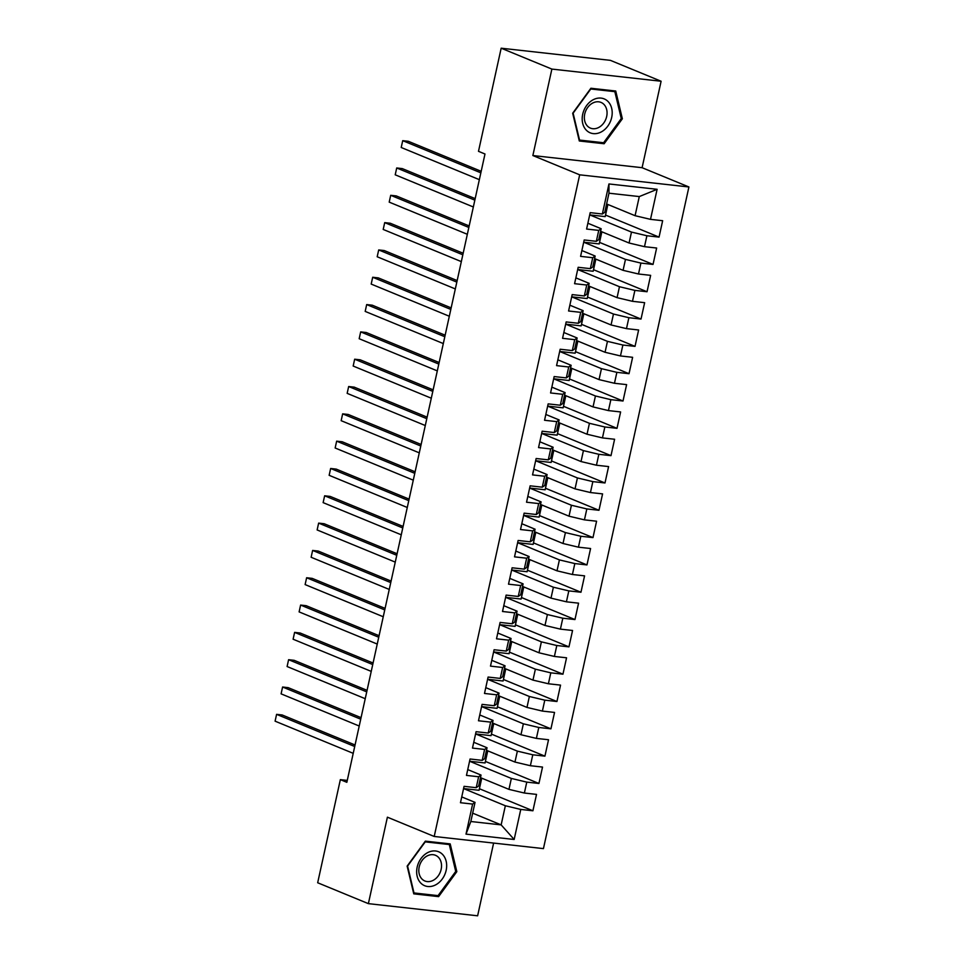 <?xml version="1.0" encoding="UTF-8"?>
<svg xmlns="http://www.w3.org/2000/svg" width="964" height="964" viewBox="0 0 964 964"><rect width="100%" height="100%" fill="white"/><g stroke="black" fill="none" stroke-linecap="round" stroke-linejoin="round"><path stroke-width="1.45" d="M661.111 81.241L551.878 69.083L532.863 155.541L642.096 167.7L661.111 81.241L610.405 60.358L501.172 48.2L478.493 151.324L484.988 153.999L346.847 782.31L340.352 779.635L317.674 882.759L368.381 903.642L477.626 915.8L493.616 843.066M642.096 167.7L688.911 186.968L543.443 848.609L434.21 836.463L579.677 174.821L688.911 186.968M472.661 813.158L501.147 824.883L514.161 839.475L520.765 809.435L532.911 810.784L536.526 794.396L524.368 793.035L526.778 782.117L538.924 783.467L542.527 767.067L530.381 765.717L532.779 754.788L544.925 756.15L548.528 739.75L536.382 738.4L538.792 727.471L550.938 728.832L554.541 712.432L542.395 711.083L544.793 700.153L556.939 701.515L560.542 685.115L548.396 683.765L550.793 672.836L562.952 674.185L566.555 657.797L554.396 656.448L556.806 645.519L568.953 646.868L572.556 630.48L560.409 629.131L562.807 618.201L574.966 619.551L578.569 603.163L566.41 601.813L568.82 590.884L580.967 592.233L584.57 575.845L572.423 574.496L574.821 563.566L586.968 564.916L590.583 548.528L578.424 547.178L580.834 536.249L592.981 537.599L596.583 521.211L584.437 519.861L586.835 508.932L598.981 510.281L602.584 493.893L590.438 492.544L592.848 481.614L604.994 482.964L608.597 466.576L596.451 465.226L598.849 454.297L610.995 455.647L614.598 439.259L602.452 437.909L604.85 426.98L617.008 428.329L620.611 411.941L608.453 410.592L610.863 399.662L623.009 401.012L626.612 384.624L614.466 383.274L616.864 372.345L629.022 373.695L632.625 357.307L620.467 355.945L622.877 345.028L635.023 346.377L638.626 329.989L626.48 328.628L628.877 317.71L641.024 319.06L644.639 302.672L632.48 301.31L634.89 290.393L647.037 291.743L650.64 275.355L638.493 273.993L640.891 263.076L653.038 264.425L656.641 248.025L644.494 246.676L646.904 235.746L659.051 237.108L662.654 220.708L650.507 219.358L635.083 215.695L639.289 196.572L608.971 193.198L604.765 212.321L602.355 214.008L608.959 183.955L657.111 189.305L650.507 219.358M514.161 839.475L466.01 834.125L472.613 804.072L475.035 802.385L461.744 796.915M602.355 214.008L590.197 212.646L586.594 229.046L598.74 230.396L596.342 241.325L584.196 239.964L580.593 256.364L592.74 257.713L590.342 268.643L578.183 267.293L574.58 283.681L586.739 285.031L584.329 295.96L572.182 294.61L568.579 310.998L580.726 312.348L578.328 323.277L566.169 321.928L562.566 338.316L574.725 339.665L572.315 350.595L560.168 349.245L556.565 365.633L568.712 366.983L566.314 377.912L554.167 376.562L550.564 392.951L562.711 394.3L560.301 405.229L548.154 403.88L544.552 420.268L556.698 421.617L554.3 432.547L542.154 431.197L538.551 447.585L550.697 448.935L548.299 459.864L536.141 458.515L532.538 474.903L544.684 476.252L542.286 487.182L530.14 485.832L526.537 502.22L538.683 503.57L536.285 514.499L524.127 513.149L520.524 529.537L532.682 530.887L530.272 541.816L518.126 540.467L514.523 556.855L526.669 558.204L524.271 569.134L512.113 567.784L508.51 584.172L520.668 585.534L518.258 596.451L506.112 595.101L502.509 611.489L514.656 612.851L512.258 623.768L500.111 622.419L496.508 638.807L508.655 640.168L506.245 651.086L494.098 649.736L490.495 666.124L502.642 667.486L500.244 678.403L488.097 677.053L484.494 693.453L496.641 694.803L494.243 705.732L482.084 704.371L478.481 720.771L490.628 722.12L488.23 733.05L476.083 731.688L472.481 748.088L484.627 749.438L482.229 760.367L470.071 759.005L466.468 775.405L478.626 776.755L476.216 787.684L464.07 786.335L460.467 802.723L472.613 804.072M607.862 204.488L605.199 216.611L589.715 214.888L631.48 232.083L629.082 243.012L600.596 231.288M646.904 235.746L631.48 232.083M644.494 246.676L629.082 243.012M608.959 183.955L608.971 193.198M601.861 231.806L599.198 243.928L583.702 242.205L625.479 259.4L623.069 270.33L594.595 258.605M640.891 263.076L625.479 259.4M638.493 273.993L623.069 270.33M598.74 230.396L601.162 228.709L587.871 223.238M601.162 228.709L598.764 239.638L596.342 241.325M595.848 259.123L593.185 271.245L577.701 269.522L619.466 286.718L617.068 297.647L588.582 285.922M634.89 290.393L619.466 286.718M632.48 301.31L617.068 297.647M592.74 257.713L595.149 256.026L581.87 250.556M595.149 256.026L592.752 266.956L590.342 268.643M589.848 286.441L587.184 298.563L571.688 296.84L613.466 314.035L611.056 324.964L582.581 313.24M628.877 317.71L613.466 314.035M626.48 328.628L611.056 324.964M586.739 285.031L589.149 283.344L575.857 277.873M589.149 283.344L586.751 294.273L584.329 295.96M583.847 313.758L581.172 325.88L565.687 324.157L607.453 341.352L605.055 352.282L576.568 340.557M622.877 345.028L607.453 341.352M620.467 355.945L605.055 352.282M580.726 312.348L583.148 310.661L569.857 305.19M583.148 310.661L580.738 321.59L578.328 323.277M577.834 341.075L575.171 353.198L559.674 351.474L601.452 368.67L599.042 379.599L570.567 367.874M616.864 372.345L601.452 368.67M614.466 383.274L599.042 379.599M574.725 339.665L577.135 337.978L563.844 332.508M577.135 337.978L574.737 348.908L572.315 350.595M571.833 368.393L569.17 380.515L553.673 378.792L595.439 395.987L593.041 406.916L564.555 395.192M610.863 399.662L595.439 395.987M608.453 410.592L593.041 406.916M568.712 366.983L571.134 365.296L557.843 359.825M571.134 365.296L568.724 376.225L566.314 377.912M565.82 395.71L563.157 407.832L547.66 406.109L589.438 423.304L587.028 434.234L558.554 422.509M604.85 426.98L589.438 423.304M602.452 437.909L587.028 434.234M562.711 394.3L565.121 392.613L551.83 387.142M565.121 392.613L562.723 403.542L560.301 405.229M559.819 423.027L557.156 435.15L541.66 433.426L583.425 450.622L581.027 461.551L552.541 449.827M598.849 454.297L583.425 450.622M596.451 465.226L581.027 461.551M556.698 421.617L559.12 419.93L545.829 414.46M559.12 419.93L556.71 430.86L554.3 432.547M553.806 450.345L551.143 462.467L535.659 460.744L577.424 477.939L575.026 488.869L546.54 477.144M592.848 481.614L577.424 477.939M590.438 492.544L575.026 488.869M550.697 448.935L553.107 447.248L539.828 441.777M553.107 447.248L550.709 458.177L548.299 459.864M547.805 477.662L545.142 489.784L529.646 488.061L571.423 505.257L569.013 516.186L540.539 504.461M586.835 508.932L571.423 505.257M584.437 519.861L569.013 516.186M544.684 476.252L547.106 474.565L533.815 469.094M547.106 474.565L544.708 485.495L542.286 487.182M541.792 504.979L539.129 517.102L523.645 515.379L565.41 532.586L563.012 543.503L534.526 531.779M580.834 536.249L565.41 532.586M578.424 547.178L563.012 543.503M538.683 503.57L541.093 501.895L527.814 496.412M541.093 501.895L538.695 512.812L536.285 514.499M535.791 532.297L533.128 544.419L517.632 542.696L559.409 559.903L556.999 570.821L528.525 559.096M574.821 563.566L559.409 559.903M572.423 574.496L556.999 570.821M532.682 530.887L535.092 529.212L521.801 523.729M535.092 529.212L532.694 540.129L530.272 541.816M529.79 559.614L527.115 571.736L511.631 570.013L553.396 587.221L550.998 598.138L522.512 586.413M568.82 590.884L553.396 587.221M566.41 601.813L550.998 598.138M526.669 558.204L529.091 556.529L515.8 551.059M529.091 556.529L526.681 567.447L524.271 569.134M523.777 586.931L521.114 599.054L505.618 597.331L547.395 614.538L544.985 625.467L516.511 613.731M562.807 618.201L547.395 614.538M560.409 629.131L544.985 625.467M520.668 585.534L523.078 583.847L509.787 578.376M523.078 583.847L520.681 594.776L518.258 596.451M517.776 614.249L515.113 626.371L499.617 624.648L541.382 641.855L538.984 652.785L510.498 641.048M556.806 645.519L541.382 641.855M554.396 656.448L538.984 652.785M514.656 612.851L517.078 611.164L503.786 605.693M517.078 611.164L514.668 622.093L512.258 623.768M511.764 641.566L509.1 653.688L493.604 651.965L535.382 669.173L532.971 680.102L504.497 668.365M550.793 672.836L535.382 669.173M548.396 683.765L532.971 680.102M508.655 640.168L511.065 638.481L497.773 633.011M511.065 638.481L508.667 649.411L506.245 651.086M505.763 668.896L503.1 681.006L487.603 679.283L529.369 696.49L526.971 707.419L498.484 695.683M544.793 700.153L529.369 696.49M542.395 711.083L526.971 707.419M502.642 667.486L505.064 665.799L491.773 660.328M505.064 665.799L502.654 676.728L500.244 678.403M499.75 696.213L497.087 708.335L481.602 706.6L523.368 723.807L520.97 734.737L492.483 723M538.792 727.471L523.368 723.807M536.382 738.4L520.97 734.737M496.641 694.803L499.051 693.116L485.772 687.645M499.051 693.116L496.653 704.045L494.243 705.732M493.749 723.53L491.086 735.653L475.589 733.929L517.367 751.125L514.957 762.054L486.483 750.317M532.779 754.788L517.367 751.125M530.381 765.717L514.957 762.054M490.628 722.12L493.05 720.433L479.759 714.963M493.05 720.433L490.652 731.363L488.23 733.05M487.748 750.848L485.073 762.97L469.589 761.247L511.354 778.442L508.956 789.371L480.47 777.647M526.778 782.117L511.354 778.442M524.368 793.035L508.956 789.371M484.627 749.438L487.037 747.751L473.758 742.28M487.037 747.751L484.639 758.68L482.229 760.367M481.735 778.165L479.072 790.287L463.576 788.564L505.353 805.759L501.147 824.883L470.83 821.509L475.035 802.385M520.765 809.435L505.353 805.759M478.626 776.755L481.036 775.068L467.745 769.597M481.036 775.068L478.638 785.997L476.216 787.684M551.878 69.083L501.172 48.2M434.21 836.463L387.395 817.183L368.381 903.642M532.863 155.541L579.677 174.821M347.269 780.406L340.352 779.635M606.597 203.958L635.083 215.695M466.01 834.125L470.83 821.509M639.289 196.572L657.111 189.305M425.353 841.138L407.145 866.118L413.761 893.857L438.608 896.628L456.828 871.649L450.2 843.898L425.353 841.138M579.304 140.985L604.139 143.744L622.358 118.765L615.731 91.014L590.896 88.254L572.676 113.234L579.304 140.985M532.911 810.784L479.409 788.745M538.924 783.467L485.41 761.427M544.925 756.15L491.423 734.11M550.938 728.832L497.424 706.793M556.939 701.515L503.437 679.475M562.952 674.185L509.438 652.158M568.953 646.868L515.451 624.841M574.966 619.551L521.452 597.523M580.967 592.233L527.453 570.206M586.968 564.916L533.466 542.889M592.981 537.599L539.466 515.571M598.981 510.281L545.479 488.254M604.994 482.964L551.48 460.937M610.995 455.647L557.493 433.619M617.008 428.329L563.494 406.29M623.009 401.012L569.507 378.973M629.022 373.695L575.508 351.655M635.023 346.377L581.509 324.338M641.024 319.06L587.522 297.02M647.037 291.743L593.523 269.703M653.038 264.425L599.536 242.386M659.051 237.108L605.537 215.068M455.659 871.167L456.828 871.649M435.487 895.339L438.608 896.628M601.018 142.455L604.139 143.744M621.202 118.283L622.358 118.765M355.053 744.979L282.163 714.963L276.596 714.348L354.716 746.51M275.089 721.168L276.596 714.348L275.089 721.168L353.222 753.342M361.066 717.662L288.164 687.645L282.597 687.019L360.729 719.192M281.09 693.851L282.597 687.019L281.09 693.851L359.223 726.025M367.067 690.345L294.177 660.328L288.598 659.701L366.73 691.875M287.103 666.534L288.598 659.701L287.103 666.534L365.236 698.707M427.787 852.562A18.352 14.364 112.4 0 0 417.159 876.228A18.352 14.364 112.4 0 0 435.523 884.928A18.352 14.364 112.4 0 0 446.163 861.262A18.352 14.364 112.4 0 0 427.787 852.562M427.245 855.887A13.894 10.869 112.4 0 0 418.882 868.962A13.894 10.869 112.4 0 0 424.883 880.988A13.894 10.869 112.4 0 0 433.101 880.397A13.894 10.869 112.4 0 0 441.464 867.323A13.894 10.869 112.4 0 0 435.463 855.285A13.894 10.869 112.4 0 0 427.245 855.887M455.731 871.432L438.078 895.628L414.002 892.953L407.591 866.07L425.245 841.873L449.308 844.548L455.731 871.432M446.838 843.524L449.308 844.548M593.33 99.678A18.352 14.364 112.4 0 0 582.69 123.344A18.352 14.364 112.4 0 0 601.054 132.044A18.352 14.364 112.4 0 0 611.694 108.378A18.352 14.364 112.4 0 0 593.33 99.678M592.788 103.003A13.894 10.869 112.4 0 0 584.413 116.078A13.894 10.869 112.4 0 0 590.414 128.104A13.894 10.869 112.4 0 0 598.632 127.513A13.894 10.869 112.4 0 0 606.995 114.439A13.894 10.869 112.4 0 0 600.994 102.401A13.894 10.869 112.4 0 0 592.788 103.003M621.262 118.548L603.609 142.744L579.545 140.069L573.122 113.186L590.775 88.989L614.839 91.664L621.262 118.548M612.369 90.64L614.839 91.664M373.08 663.027L300.178 633.011L294.61 632.384L372.743 664.558M293.104 639.216L294.61 632.384L293.104 639.216L371.236 671.39M379.081 635.71L306.19 605.693L300.611 605.067L378.744 637.24M299.117 611.899L300.611 605.067L299.117 611.899L377.249 644.072M385.094 608.392L312.191 578.376L306.624 577.749L384.757 609.923M305.118 584.582L306.624 577.749L305.118 584.582L383.25 616.755M391.095 581.075L318.204 551.059L312.625 550.432L390.757 582.605M311.131 557.264L312.625 550.432L311.131 557.264L389.251 589.438M397.108 553.758L324.205 523.741L318.638 523.115L396.77 555.288M317.132 529.947L318.638 523.115L317.132 529.947L395.264 562.12M403.109 526.44L330.218 496.424L324.639 495.797L402.771 527.971M323.133 502.63L324.639 495.797L323.133 502.63L401.265 534.803M409.11 499.123L336.219 469.107L330.652 468.48L408.772 500.653M329.146 475.312L330.652 468.48L329.146 475.312L407.278 507.486M415.123 471.794L342.22 441.777L336.653 441.163L414.785 473.336M335.147 447.995L336.653 441.163L335.147 447.995L413.279 480.168M421.123 444.476L348.233 414.46L342.654 413.845L420.786 446.019M341.16 420.678L342.654 413.845L341.16 420.678L419.292 452.851M427.136 417.159L354.234 387.142L348.667 386.528L426.799 418.701M347.161 393.36L348.667 386.528L347.161 393.36L425.293 425.534M433.137 389.842L360.247 359.825L354.668 359.211L432.8 391.384M353.173 366.043L354.668 359.211L353.173 366.043L431.306 398.216M439.15 362.524L366.248 332.508L360.681 331.893L438.813 364.067M359.174 338.726L360.681 331.893L359.174 338.726L437.307 370.887M445.151 335.207L372.261 305.19L366.682 304.576L444.814 336.749M365.187 311.408L366.682 304.576L365.187 311.408L443.307 343.57M451.164 307.89L378.262 277.873L372.694 277.258L450.827 309.432M371.188 284.079L372.694 277.258L371.188 284.079L449.32 316.252M457.165 280.572L384.274 250.556L378.695 249.941L456.828 282.115M377.189 256.761L378.695 249.941L377.189 256.761L455.321 288.935M463.166 253.255L390.275 223.238L384.708 222.624L462.828 254.797M383.202 229.444L384.708 222.624L383.202 229.444L461.334 261.618M469.179 225.938L396.276 195.921L390.709 195.306L468.841 227.468M389.203 202.127L390.709 195.306L389.203 202.127L467.335 234.3M475.18 198.62L402.289 168.604L396.71 167.977L474.842 200.15M395.216 174.809L396.71 167.977L395.216 174.809L473.348 206.983M481.193 171.303L408.29 141.286L402.723 140.66L480.855 172.833M401.217 147.492L402.723 140.66L401.217 147.492L479.349 179.666"/></g></svg>
